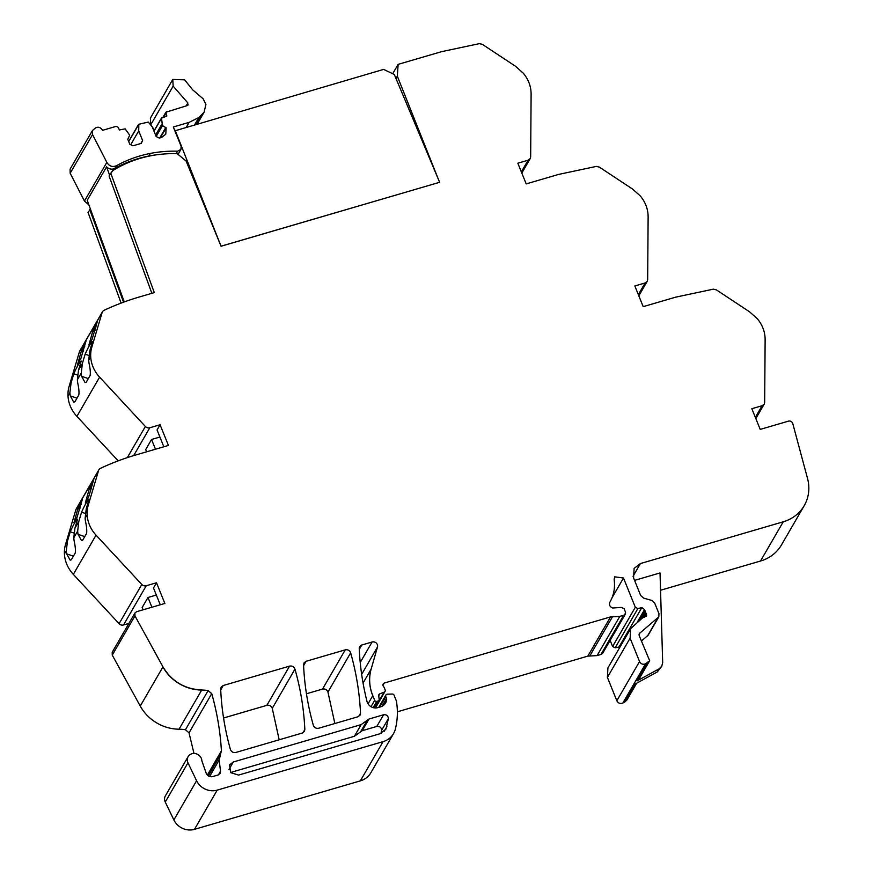 <?xml version="1.0" encoding="UTF-8"?>
<svg xmlns="http://www.w3.org/2000/svg" width="873" height="873" viewBox="0 0 873 873"><rect width="100%" height="100%" fill="white"/><g stroke="black" fill="none" stroke-linecap="round" stroke-linejoin="round"><path stroke-width="1.31" d="M634.562 580.381L660.032 572.939L662.683 662.563L661.756 666.263L659.06 668.871L637.104 680.885L639.123 678.932L649.665 660.73L645.562 663.829C642.965 664.8 640.957 664.047 639.549 661.538L630.11 638.174L630.644 628.636L642.583 617.855L646.555 616.032L646.249 613.817L644.547 609.605L641.841 607.586L637.868 608.579L635.315 607.259L623.497 578.002L614.657 576.835L614.155 579.552C615.247 587.725 613.817 595.277 609.878 602.206L609.878 602.206C608.874 604.891 609.834 606.833 612.759 608.012L621.216 607.412L624.064 608.623L625.559 612.322L624.882 614.516L623.704 615.247L619.797 616.393L610.533 616.905L384.262 683.046A2.488 2.248 30.1 0 0 383.563 686.582A4.169 3.765 30.1 0 1 384.316 687.804L385.135 689.823A2.073 1.877 30.1 0 1 384.153 692.158L379.842 693.849A2.073 1.877 30.1 0 0 378.729 695.694L379.144 699.12A2.073 1.877 30.1 0 1 377.878 701.03L376.776 701.346A1.659 1.506 30.1 0 1 374.67 700.31L372.782 695.65A45.702 41.315 30.1 0 1 370.305 687.127A45.789 41.402 30.1 0 1 371.145 669.1L377.496 647.002A4.147 3.754 30.1 0 0 372.084 642.004L361.804 645.005A4.147 3.754 30.1 0 0 359.24 648.519A290.774 262.882 30.1 0 0 366.987 701.412A8.304 7.508 30.1 0 0 377.845 707.643L380.541 706.857A9.963 9.003 30.1 0 0 385.571 702.983A9.963 9.003 30.1 0 0 386.663 699.317A2.084 1.888 30.1 0 0 386.532 698.487L385.79 696.654A2.073 1.877 30.1 0 1 387.437 694.177L392.326 694.046A1.659 1.506 30.1 0 1 394.029 695.148L396.244 700.626A4.158 3.754 30.1 0 1 396.473 701.477A79.039 71.455 30.1 0 1 395.327 729.206A20.745 18.759 30.1 0 1 393.559 733.571A20.745 18.759 30.1 0 1 383.061 741.646L217.202 790.13A16.598 15.005 30.1 0 1 196.589 780.735L173.869 819.943A16.598 15.005 30.1 0 0 194.483 829.35L360.353 780.866A20.745 18.759 30.1 0 0 370.839 772.791L393.559 733.571M661.756 666.263L657.293 671.948L635.326 683.952L624.937 701.903L626.956 699.95L636.624 683.243M641.393 641.077L648.257 635.064L658.799 616.873L639.254 633.623M658.799 616.873L658.973 613.686L654.663 603.014L651.738 600.428L643.608 598.114L640.684 595.528L633.58 577.948L634.114 568.41L640.411 563.565L783.234 521.803A41.489 37.506 30.1 0 0 804.219 505.653A41.489 37.506 30.1 0 0 807.525 478.437L792.782 423.591A3.317 3.001 30.1 0 0 788.45 421.146L760.208 429.407L751.849 408.717L762.118 405.716L755.352 417.392M660.545 590.257L760.525 561.023A41.489 37.506 30.1 0 0 781.51 544.872L804.219 505.653M438.497 179.609L397.324 76.169L398.132 64.362L441.596 51.66L479.353 43.65L482.376 44.359L515.583 66.315L523.374 73.277C528.503 79.53 531.079 86.449 531.111 94.044L530.664 156.867L530.206 158.591L528.1 160.206L517.831 163.207L526.19 183.897L558.6 174.425L596.357 166.405L599.38 167.125L632.587 189.081L640.389 196.032C645.507 202.285 648.082 209.204 648.126 216.799L647.668 279.633L647.209 281.346L645.114 282.961L634.835 285.962L643.194 306.652L675.604 297.18L713.361 289.159L716.384 289.88L749.591 311.836L757.393 318.787C762.511 325.04 765.086 331.958 765.13 339.553L764.672 402.388L764.213 404.101L762.118 405.716M398.132 64.362L392.708 73.736M397.324 76.169L395.993 78.483M151.858 293.328L109.07 175.975L112.792 170.606A121.98 110.282 30.1 0 1 177.175 153.659L186.113 161.047L221.055 246.251L439.632 182.293L394.312 74.5L383.618 69.393L174.873 130.841M90.465 209.225L88.009 212.335L121.107 303.106M123.53 302.2L89.701 209.422M69.12 386.379A33.294 30.097 30.1 0 0 67.996 395.938L69.916 392.632L71.04 383.061L69.12 386.379L79.443 351.699A4.19 3.787 30.1 0 1 79.759 350.968L102.468 311.748A4.19 3.787 30.1 0 1 104.018 310.33A269.844 243.96 30.1 0 1 139.593 296.907L154.292 292.608L110.729 173.116M102.468 311.748A4.19 3.787 30.1 0 0 102.152 312.479L91.829 347.159A33.294 30.097 30.1 0 0 90.705 356.719A33.196 30.009 30.1 0 0 99.609 377.147L145.376 426.471A4.147 3.754 30.1 0 0 149.807 427.759L160.075 424.758L157.053 429.974L163.84 446.78M71.04 383.061L73.801 373.753A49.794 4.507 -71 0 1 81.211 361.062L78.505 370.174L77.381 379.733L81.254 373.044L82.378 363.484L85.139 354.176L88.85 355.453M91.829 347.159L89.843 350.597L92.549 341.474A49.794 4.507 -71 0 0 85.139 354.176M92.767 331.162L97.35 321.493L91.992 339.684A24.891 2.259 -71 0 0 88.882 345.053L92.767 331.162L94.6 331.795M81.429 350.739L77.544 364.641A24.891 2.259 -71 0 1 80.654 359.272L86.012 341.07L81.429 350.739L83.262 351.372M77.381 379.733A33.196 30.009 30.1 0 0 77.719 382.974C78.876 388.169 79.236 392.184 78.821 395L74.914 401.755L73.747 402.158L70.255 395.862L76.977 398.175M69.916 392.632A33.196 30.009 30.1 0 0 70.255 395.862M67.996 395.938A33.196 30.009 30.1 0 0 76.9 416.366L99.609 377.147M89.843 350.597L88.719 360.156A33.196 30.009 30.1 0 0 89.057 363.397C90.214 368.592 90.574 372.596 90.159 375.423L86.252 382.178L85.085 382.581L81.593 376.285L88.315 378.598M81.254 373.044A33.196 30.009 30.1 0 0 81.593 376.285M118.193 460.868L76.9 416.366M159.901 437.035L151.542 439.479L145.715 449.551L146.631 451.81M65.551 544.381A33.294 30.097 30.1 0 0 64.427 553.951L66.337 550.634L67.461 541.064L65.551 544.381L75.875 509.701A4.19 3.787 30.1 0 1 76.191 508.981L98.9 469.761A4.19 3.787 30.1 0 1 100.45 468.343A269.844 243.96 30.1 0 1 136.024 454.909L168.434 445.437L160.075 424.758M98.9 469.761A4.19 3.787 30.1 0 0 98.584 470.482L88.26 505.161A33.294 30.097 30.1 0 0 87.136 514.732A33.196 30.009 30.1 0 0 96.041 535.149L141.808 584.474A4.147 3.754 30.1 0 0 146.228 585.761L156.496 582.76L153.484 587.976L160.272 604.793M67.461 541.064L70.233 531.766A49.794 4.507 -71 0 1 77.642 519.064L74.925 528.176L73.801 537.746L77.675 531.057L78.799 521.487L81.571 512.178L85.281 513.455M88.26 505.161L86.263 508.599L88.981 499.487A49.794 4.507 -71 0 0 81.571 512.178M89.188 489.175L93.782 479.495L88.424 497.697A24.891 2.259 -71 0 0 85.314 503.066L89.188 489.175L91.032 489.808M77.861 508.752L73.976 522.643A24.891 2.259 -71 0 1 77.086 517.274L82.444 499.072L77.861 508.752L79.694 509.385M73.801 537.746A33.196 30.009 30.1 0 0 74.15 540.976C75.307 546.182 75.667 550.186 75.253 553.002L71.346 559.757L70.178 560.171L66.686 553.875L73.408 556.177M66.337 550.634A33.196 30.009 30.1 0 0 66.686 553.875M64.427 553.951A33.196 30.009 30.1 0 0 73.332 574.369L96.041 535.149M86.263 508.599L85.139 518.169A33.196 30.009 30.1 0 0 85.489 521.399C86.645 526.594 87.005 530.609 86.591 533.425L82.684 540.18L81.516 540.583L78.024 534.287L84.746 536.6M77.675 531.057A33.196 30.009 30.1 0 0 78.024 534.287M141.808 584.474L119.088 623.693L73.332 574.369M119.088 623.693A4.147 3.754 30.1 0 0 123.519 624.981L128.909 623.409M156.332 595.048L147.974 597.492L142.146 607.553L143.052 609.823M208.287 775.901L220.236 755.276L221.415 750.835C220.302 731.618 217.071 712.554 211.746 693.631L208.167 690.521L201.75 689.976C184.705 689.157 171.774 681.453 162.967 666.863L134.966 615.891L134.933 612.999L136.614 611.7L164.855 603.45L156.496 582.76M134.933 612.999L112.224 652.218L112.257 655.11L140.247 706.082A41.5 37.517 30.1 0 0 179.041 729.195L201.75 689.976M185.458 729.741L208.123 690.587L211.703 693.697L189.026 732.851L185.458 729.741A41.522 37.539 30.1 0 0 184.072 729.544A41.522 37.539 30.1 0 0 179.041 729.195M189.026 732.851L193.992 753.464M218.403 774.875L220.52 771.23L220.083 773.413L217.988 775.028L212.597 776.599C209.749 777.145 207.643 776.108 206.29 773.489L201.849 760.83A7.464 6.755 30.1 0 0 196.207 753.803A7.464 6.755 30.1 0 0 188.088 756.662L165.379 795.881A7.464 6.755 30.1 0 0 165.259 802.047L173.869 819.943M188.088 756.662A7.464 6.755 30.1 0 0 187.968 762.827L196.589 780.735M382.963 685.305L384.262 683.046M235.808 752.471L302.276 733.036L304.382 731.421L304.841 729.512C303.902 709.225 300.618 689.103 294.965 669.122C293.961 666.677 292.16 665.684 289.563 666.121L223.248 685.512L221.142 687.127L220.683 689.026C221.567 709.323 224.808 729.468 230.407 749.46C231.41 751.915 233.211 752.919 235.808 752.471M223.564 717.999L266.854 705.34C269.451 704.904 271.252 705.897 272.256 708.341L279.174 739.791M306.445 693.773L322.541 689.07C325.138 688.622 326.939 689.626 327.942 692.071L334.861 723.521M318.71 728.235L357.963 716.766L360.058 715.14L360.516 713.241C359.589 692.955 356.293 672.821 350.651 652.851C349.647 650.407 347.847 649.403 345.25 649.85L306.117 661.287L304.022 662.902L303.564 664.8C304.448 685.098 307.7 705.231 313.309 725.234C314.313 727.678 316.113 728.682 318.71 728.235M220.52 771.23L219.167 759.99L209.585 776.523M220.443 754.938L219.167 759.99M233.309 761.998L229.599 764.857L230.614 772.638L238.591 775.082L379.886 733.778L385.91 729.141L388.376 718.621C388.125 715.762 386.521 714.474 383.563 714.769L368.995 719.025L361.138 724.623L233.309 761.998L228.955 769.506M230.505 772.507L354.383 736.288L362.24 730.69L376.82 726.423C379.766 726.14 381.37 727.416 381.621 730.286L381.217 733.298M73.801 373.753L77.522 375.03M93.433 330.016L94.982 330.551M94.502 326.404L96.052 326.928M83.164 345.981L84.714 346.516M82.095 349.593L83.644 350.128M155.481 449.224L151.542 439.479M70.233 531.766L73.943 533.043M89.864 488.018L91.403 488.553M90.934 484.406L92.483 484.941M79.596 503.983L81.145 504.518M78.526 507.595L80.065 508.13M151.913 607.237L147.974 597.492M602.174 653.735L625.472 613.915L602.763 653.135L600.984 654.466L597.088 655.612L587.824 656.125L397.368 711.801M620.125 646.806L615.159 647.799L612.606 646.478L610.14 640.389M645.562 663.829L622.853 703.049C620.245 704.02 618.237 703.256 616.84 700.757L607.401 677.393L607.935 667.856L630.644 628.636M639.014 634.3L639.723 633.078L639.156 635.533L649.665 660.73M622.853 703.049L624.937 701.903M159.453 154.445A124.926 112.944 30.1 0 0 148.836 156.027A125.112 113.108 30.1 0 0 114.887 168.358A6.646 6.013 30.1 0 1 106.582 166.841L87.213 200.288L124.272 301.927M109.583 175.091L106.582 166.841M142.605 140.509L138.72 130.906L138.84 124.261L148.312 122.067L152.284 126.945L156.169 136.548L159.323 138.098L161.581 137.443L165.783 134.213L166.132 127.851L162.487 125.614L161.505 118.204L166.852 116.076L165.87 112.235L187.422 105.513L187.87 102.949L173.149 86.132L172.778 79.443L184.618 79.836L192.715 89.864L203.169 98.824L205.919 104.444L204.096 112.202L198.869 117.506L189.146 122.362L173.312 126.989L181.104 146.249L180.918 149.436L177.568 151.204A124.926 112.944 30.1 0 0 150.342 153.419C138.207 155.809 126.891 159.923 116.404 165.75C112.377 167.343 109.19 166.219 106.844 162.378L92.56 134.573L92.473 130.503L95.408 127.993C97.863 126.661 100.046 127.131 101.966 129.4L102.588 130.317L116.229 126.334L118.335 127.371L119.372 129.957L125.145 128.844L129.706 135.195L127.774 139.265L129.793 144.252L132.947 145.813L141.23 143.39L142.605 140.509L140.869 143.499M88.882 204.882L84.452 201.041L70.167 173.247L70.08 169.176L92.473 130.503M151.88 126.443L150.756 124.795L150.385 118.117L172.778 79.443M154.532 130.022L152.36 127.12M187.422 105.513L188.252 104.869M165.87 112.235L162.989 117.2L166.721 111.569M162.007 117.484L153.997 131.168M161.898 124.13L155.569 135.064M162.487 125.614L156.158 136.537M165.914 127.294L159.715 137.989M138.84 124.261L128.713 141.59M138.72 130.906L130.721 144.722M175.167 130.328L221.055 246.251M221.087 246.186L439.632 182.293M659.06 668.871L657.293 671.948M760.525 561.023L783.234 521.803M645.114 282.961L638.349 294.637M528.1 160.206L521.345 171.883M79.443 351.699L102.152 312.479M82.378 363.484L78.505 370.174M88.719 360.156L90.705 356.719M145.376 426.471L127.327 457.627M133.667 455.619L149.807 427.759M75.875 509.701L98.584 470.482M78.799 521.487L74.925 528.176M85.139 518.169L87.136 514.732M123.519 624.981L146.228 585.761M134.966 615.891L112.257 655.11M162.967 666.863L140.247 706.082M162.924 666.928A41.5 37.517 30.1 0 0 201.718 690.041A41.522 37.539 30.1 0 1 206.748 690.379L206.781 690.325M208.167 690.521L208.123 690.587A41.522 37.539 30.1 0 0 206.748 690.379M221.415 750.835L207.348 775.115M165.259 802.047L187.968 762.827M194.483 829.35L217.202 790.13M360.353 780.866L383.061 741.646M379.744 707.086L385.79 696.654M382.014 706.279L386.532 698.487M382.941 705.755L386.663 699.317M359.283 649.359L361.804 645.005M360.233 662.476L372.084 642.004M361.662 674.349L377.496 647.002M371.145 669.1L363.059 683.068M371.112 669.165A45.636 41.26 30.1 0 0 370.272 687.193A45.636 41.26 30.1 0 0 372.749 695.716L372.782 695.65M368.046 703.845L372.749 695.716M370.981 706.683L374.67 700.31M373.142 707.621L376.776 701.346M373.95 707.817L377.878 701.03M378.74 695.748L379.842 693.849M375.008 707.948L384.153 692.158M304.841 729.512L302.953 732.774M223.248 685.512L220.727 689.866M289.563 666.121L266.854 705.34M294.965 669.122L272.256 708.341M350.651 652.851L327.942 692.071M360.516 713.241L358.628 716.493M306.117 661.287L303.597 665.63M345.25 649.85L322.541 689.07M384.24 731.268L386.925 726.631M381.621 730.286L388.376 718.621M376.82 726.423L383.563 714.769M362.24 730.69L368.995 719.025M360.527 731.912L367.282 720.247M354.383 736.288L361.138 724.623M612.584 616.589L589.875 655.809M610.533 616.905L587.824 656.125M619.797 616.393L597.088 655.612M623.704 615.247L600.984 654.466M623.497 578.002L612.017 597.819M635.315 607.259L612.606 646.478M637.868 608.579L615.159 647.799M641.841 607.586L619.132 646.806M644.547 609.605L637.126 622.405M644.831 611.002L639.254 620.638M645.463 612.562L642.222 618.149M646.249 613.817L644.296 617.2M630.11 638.174L607.401 677.393M639.549 661.538L616.84 700.757M647.646 662.683L637.104 680.885M658.024 617.778L647.493 635.981M640.411 563.565L633.045 576.278M150.342 153.419L148.836 156.027M116.404 165.75L114.887 168.358M106.844 162.378L84.452 201.041M92.56 134.573L70.167 173.247M177.568 151.204L176.16 153.637M189.146 122.362L186.44 127.032M198.869 117.506L194.755 124.599M200.495 116.262L195.858 124.282M173.149 86.132L150.756 124.795M187.87 102.949L186.167 105.884M165.805 113.49L163.797 116.971M166.132 127.851L160.37 137.792M764.213 404.101L755.832 418.582M647.209 281.346L638.818 295.827M530.206 158.591L521.814 173.061M89.984 209.345L90.301 208.789M378.74 707.381L385.877 695.072M374.484 707.894L378.926 700.222M375.455 707.97L385.037 691.405M111.002 173.05L111.831 171.621M178.048 154.39L180.918 149.436M197.353 123.846L204.096 112.202M153.943 131.037L161.592 117.822M128.658 141.459L138.425 124.599"/></g></svg>
